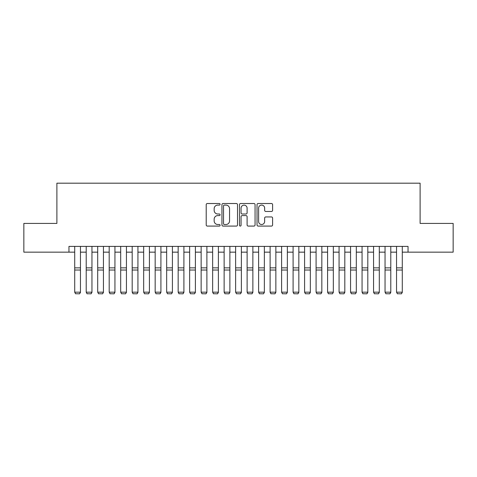 <?xml version="1.0" encoding="UTF-8"?>
<svg xmlns="http://www.w3.org/2000/svg" width="477" height="477" viewBox="0 0 477 477"><rect width="100%" height="100%" fill="white"/><g stroke="black" fill="none" stroke-linecap="round" stroke-linejoin="round"><path stroke-width="0.72" d="M220.112 204.305A0.787 0.787 0 0 0 219.319 203.512L207.334 203.512A1.127 1.127 0 0 0 206.207 204.645L206.207 224.947A1.127 1.127 0 0 0 207.334 226.08L219.319 226.08A0.787 0.787 0 0 0 220.112 225.287A0.787 0.787 0 0 0 219.319 224.5L217.768 224.5A3.607 3.607 0 0 1 214.161 220.887L214.161 219.193A3.607 3.607 0 0 1 217.768 215.586L219.319 215.586A0.787 0.787 0 0 0 220.112 214.793A0.787 0.787 0 0 0 219.319 214.006L217.768 214.006A3.607 3.607 0 0 1 214.161 210.399L214.161 208.705A3.607 3.607 0 0 1 217.768 205.092L219.319 205.092A0.787 0.787 0 0 0 220.112 204.305M271.473 211.466A1.127 1.127 0 0 0 272.6 210.339L272.6 204.645A1.127 1.127 0 0 0 271.473 203.512L258.158 203.512A1.127 1.127 0 0 0 257.031 204.645L257.031 224.947A1.127 1.127 0 0 0 258.158 226.08L271.473 226.08A1.127 1.127 0 0 0 272.6 224.947L272.6 218.067A1.127 1.127 0 0 0 271.473 216.94L265.772 216.94A1.127 1.127 0 0 0 264.646 218.067L264.646 221.483A3.017 3.017 0 0 1 261.629 224.5A3.017 3.017 0 0 1 258.612 221.483L258.612 208.109A3.017 3.017 0 0 1 261.629 205.092A3.017 3.017 0 0 1 264.646 208.109L264.646 210.339A1.127 1.127 0 0 0 265.772 211.466L271.473 211.466M68.962 252.154L23.85 252.154L23.85 223.415L56.894 223.415L56.894 183.186L420.106 183.186L420.106 223.415L453.15 223.415L453.15 252.154L408.038 252.154L408.038 246.406L68.962 246.406L68.962 252.154L74.71 252.154M237.51 204.645A1.127 1.127 0 0 0 236.383 203.512L223.069 203.512A1.127 1.127 0 0 0 221.942 204.645L221.942 224.947A1.127 1.127 0 0 0 223.069 226.08L236.383 226.08A1.127 1.127 0 0 0 237.51 224.947L237.51 204.645M240.617 203.512L253.931 203.512A1.127 1.127 0 0 1 255.058 204.645L255.058 224.947A1.127 1.127 0 0 1 253.931 226.08L248.231 226.08A1.127 1.127 0 0 1 247.104 224.947L247.104 216.713A1.127 1.127 0 0 0 245.977 215.586L242.197 215.586A1.127 1.127 0 0 0 241.064 216.713L241.064 225.287A0.787 0.787 0 0 1 240.277 226.08A0.787 0.787 0 0 1 239.49 225.287L239.49 204.645A1.127 1.127 0 0 1 240.617 203.512M80.458 252.154L86.206 252.154M91.954 252.154L97.702 252.154M103.443 252.154L109.191 252.154M114.939 252.154L120.687 252.154M126.435 252.154L132.183 252.154M137.931 252.154L143.672 252.154M149.42 252.154L155.168 252.154M160.916 252.154L166.664 252.154M172.412 252.154L178.159 252.154M183.901 252.154L189.649 252.154M195.397 252.154L201.145 252.154M206.893 252.154L212.641 252.154M218.388 252.154L224.13 252.154M229.878 252.154L235.626 252.154M241.374 252.154L247.122 252.154M252.87 252.154L258.612 252.154M264.359 252.154L270.107 252.154M275.855 252.154L281.603 252.154M287.351 252.154L293.099 252.154M298.84 252.154L304.588 252.154M310.336 252.154L316.084 252.154M321.832 252.154L327.58 252.154M333.328 252.154L339.069 252.154M344.817 252.154L350.565 252.154M356.313 252.154L362.061 252.154M367.809 252.154L373.557 252.154M379.298 252.154L385.046 252.154M390.794 252.154L396.542 252.154M402.29 252.154L408.038 252.154M224.315 205.092A0.787 0.787 0 0 0 223.522 205.885L223.522 223.707A0.787 0.787 0 0 0 224.315 224.5L225.949 224.5A3.607 3.607 0 0 0 229.556 220.887L229.556 208.705A3.607 3.607 0 0 0 225.949 205.092L224.315 205.092M247.104 208.169A3.017 3.017 0 0 0 244.087 205.152A3.017 3.017 0 0 0 241.064 208.169L241.064 212.879A1.127 1.127 0 0 0 242.197 214.006L245.977 214.006A1.127 1.127 0 0 0 247.104 212.879L247.104 208.169M80.458 246.406L80.458 292.383L79.593 293.814L75.575 293.731L79.593 293.814M75.575 293.814L74.71 292.174L80.458 292.174L79.593 293.731M74.71 246.406L74.71 292.174L75.575 293.731M91.954 246.406L91.954 292.383L91.089 293.814L87.064 293.731L91.089 293.814M87.064 293.814L86.206 292.174L91.954 292.174L91.089 293.731M86.206 246.406L86.206 292.174L87.064 293.731M103.443 246.406L103.443 292.383L102.585 293.814L98.56 293.731L102.585 293.814M98.56 293.814L97.702 292.174L103.443 292.174L102.585 293.731M97.702 246.406L97.702 292.174L98.56 293.731M114.939 246.406L114.939 292.383L114.081 293.814L110.056 293.731L114.081 293.814M110.056 293.814L109.191 292.174L114.939 292.174L114.081 293.731M109.191 246.406L109.191 292.174L110.056 293.731M126.435 246.406L126.435 292.383L125.57 293.814L121.552 293.731L125.57 293.814M121.552 293.814L120.687 292.174L126.435 292.174L125.57 293.731M120.687 246.406L120.687 292.174L121.552 293.731M137.931 246.406L137.931 292.383L137.066 293.814L133.041 293.731L137.066 293.814M133.041 293.814L132.183 292.174L137.931 292.174L137.066 293.731M132.183 246.406L132.183 292.174L133.041 293.731M149.42 246.406L149.42 292.383L148.562 293.814L144.537 293.731L148.562 293.814M144.537 293.814L143.672 292.174L149.42 292.174L148.562 293.731M143.672 246.406L143.672 292.174L144.537 293.731M160.916 246.406L160.916 292.383L160.051 293.814L156.033 293.731L160.051 293.814M156.033 293.814L155.168 292.174L160.916 292.174L160.051 293.731M155.168 246.406L155.168 292.174L156.033 293.731M172.412 246.406L172.412 292.383L171.547 293.814L167.522 293.731L171.547 293.814M167.522 293.814L166.664 292.174L172.412 292.174L171.547 293.731M166.664 246.406L166.664 292.174L167.522 293.731M183.901 246.406L183.901 292.383L183.043 293.814L179.018 293.731L183.043 293.814M179.018 293.814L178.159 292.174L183.901 292.174L183.043 293.731M178.159 246.406L178.159 292.174L179.018 293.731M195.397 246.406L195.397 292.383L194.538 293.814L190.514 293.731L194.538 293.814M190.514 293.814L189.649 292.174L195.397 292.174L194.538 293.731M189.649 246.406L189.649 292.174L190.514 293.731M206.893 246.406L206.893 292.383L206.028 293.814L202.01 293.731L206.028 293.814M202.01 293.814L201.145 292.174L206.893 292.174L206.028 293.731M201.145 246.406L201.145 292.174L202.01 293.731M218.388 246.406L218.388 292.383L217.524 293.814L213.499 293.731L217.524 293.814M213.499 293.814L212.641 292.174L218.388 292.174L217.524 293.731M212.641 246.406L212.641 292.174L213.499 293.731M229.878 246.406L229.878 292.383L229.02 293.814L224.995 293.731L229.02 293.814M224.995 293.814L224.13 292.174L229.878 292.174L229.02 293.731M224.13 246.406L224.13 292.174L224.995 293.731M241.374 246.406L241.374 292.383L240.509 293.814L236.491 293.731L240.509 293.814M236.491 293.814L235.626 292.174L241.374 292.174L240.509 293.731M235.626 246.406L235.626 292.174L236.491 293.731M252.87 246.406L252.87 292.383L252.005 293.814L247.98 293.731L252.005 293.814M247.98 293.814L247.122 292.174L252.87 292.174L252.005 293.731M247.122 246.406L247.122 292.174L247.98 293.731M264.359 246.406L264.359 292.383L263.501 293.814L259.476 293.731L263.501 293.814M259.476 293.814L258.612 292.174L264.359 292.174L263.501 293.731M258.612 246.406L258.612 292.174L259.476 293.731M275.855 246.406L275.855 292.383L274.99 293.814L270.972 293.731L274.99 293.814M270.972 293.814L270.107 292.174L275.855 292.174L274.99 293.731M270.107 246.406L270.107 292.174L270.972 293.731M287.351 246.406L287.351 292.383L286.486 293.814L282.462 293.731L286.486 293.814M282.462 293.814L281.603 292.174L287.351 292.174L286.486 293.731M281.603 246.406L281.603 292.174L282.462 293.731M298.84 246.406L298.84 292.383L297.982 293.814L293.957 293.731L297.982 293.814M293.957 293.814L293.099 292.174L298.84 292.174L297.982 293.731M293.099 246.406L293.099 292.174L293.957 293.731M310.336 246.406L310.336 292.383L309.478 293.814L305.453 293.731L309.478 293.814M305.453 293.814L304.588 292.174L310.336 292.174L309.478 293.731M304.588 246.406L304.588 292.174L305.453 293.731M321.832 246.406L321.832 292.383L320.967 293.814L316.949 293.731L320.967 293.814M316.949 293.814L316.084 292.174L321.832 292.174L320.967 293.731M316.084 246.406L316.084 292.174L316.949 293.731M333.328 246.406L333.328 292.383L332.463 293.814L328.438 293.731L332.463 293.814M328.438 293.814L327.58 292.174L333.328 292.174L332.463 293.731M327.58 246.406L327.58 292.174L328.438 293.731M344.817 246.406L344.817 292.383L343.959 293.814L339.934 293.731L343.959 293.814M339.934 293.814L339.069 292.174L344.817 292.174L343.959 293.731M339.069 246.406L339.069 292.174L339.934 293.731M356.313 246.406L356.313 292.383L355.448 293.814L351.43 293.731L355.448 293.814M351.43 293.814L350.565 292.174L356.313 292.174L355.448 293.731M350.565 246.406L350.565 292.174L351.43 293.731M367.809 246.406L367.809 292.383L366.944 293.814L362.919 293.731L366.944 293.814M362.919 293.814L362.061 292.174L367.809 292.174L366.944 293.731M362.061 246.406L362.061 292.174L362.919 293.731M379.298 246.406L379.298 292.383L378.44 293.814L374.415 293.731L378.44 293.814M374.415 293.814L373.557 292.174L379.298 292.174L378.44 293.731M373.557 246.406L373.557 292.174L374.415 293.731M390.794 246.406L390.794 292.383L389.936 293.814L385.911 293.731L389.936 293.814M385.911 293.814L385.046 292.174L390.794 292.174L389.936 293.731M385.046 246.406L385.046 292.174L385.911 293.731M402.29 246.406L402.29 292.383L401.425 293.814L397.407 293.731L401.425 293.814M397.407 293.814L396.542 292.174L402.29 292.174L401.425 293.731M396.542 246.406L396.542 292.174L397.407 293.731M80.458 267.859L74.71 267.859M80.458 270.036L74.71 270.036M91.954 267.859L86.206 267.859M91.954 270.036L86.206 270.036M103.443 267.859L97.702 267.859M103.443 270.036L97.702 270.036M114.939 267.859L109.191 267.859M114.939 270.036L109.191 270.036M126.435 267.859L120.687 267.859M126.435 270.036L120.687 270.036M137.931 267.859L132.183 267.859M137.931 270.036L132.183 270.036M149.42 267.859L143.672 267.859M149.42 270.036L143.672 270.036M160.916 267.859L155.168 267.859M160.916 270.036L155.168 270.036M172.412 267.859L166.664 267.859M172.412 270.036L166.664 270.036M183.901 267.859L178.159 267.859M183.901 270.036L178.159 270.036M195.397 267.859L189.649 267.859M195.397 270.036L189.649 270.036M206.893 267.859L201.145 267.859M206.893 270.036L201.145 270.036M218.388 267.859L212.641 267.859M218.388 270.036L212.641 270.036M229.878 267.859L224.13 267.859M229.878 270.036L224.13 270.036M241.374 267.859L235.626 267.859M241.374 270.036L235.626 270.036M252.87 267.859L247.122 267.859M252.87 270.036L247.122 270.036M264.359 267.859L258.612 267.859M264.359 270.036L258.612 270.036M275.855 267.859L270.107 267.859M275.855 270.036L270.107 270.036M287.351 267.859L281.603 267.859M287.351 270.036L281.603 270.036M298.84 267.859L293.099 267.859M298.84 270.036L293.099 270.036M310.336 267.859L304.588 267.859M310.336 270.036L304.588 270.036M321.832 267.859L316.084 267.859M321.832 270.036L316.084 270.036M333.328 267.859L327.58 267.859M333.328 270.036L327.58 270.036M344.817 267.859L339.069 267.859M344.817 270.036L339.069 270.036M356.313 267.859L350.565 267.859M356.313 270.036L350.565 270.036M367.809 267.859L362.061 267.859M367.809 270.036L362.061 270.036M379.298 267.859L373.557 267.859M379.298 270.036L373.557 270.036M390.794 267.859L385.046 267.859M390.794 270.036L385.046 270.036M402.29 267.859L396.542 267.859M402.29 270.036L396.542 270.036"/></g></svg>
